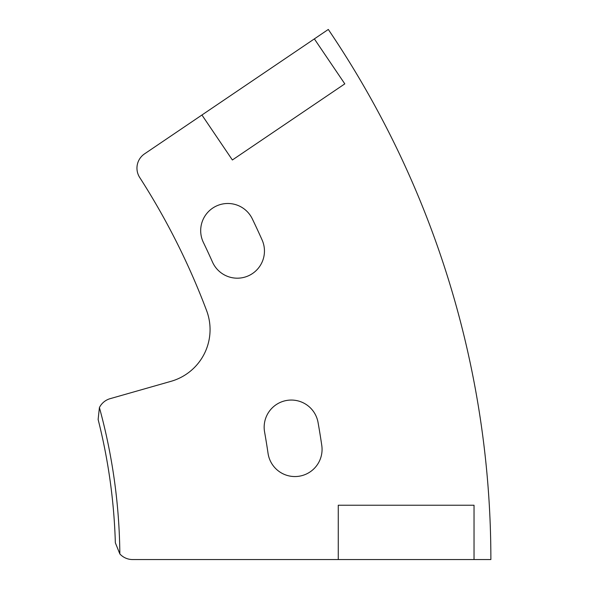 <?xml version="1.0" encoding="UTF-8"?>
<svg xmlns="http://www.w3.org/2000/svg" width="589" height="589" viewBox="0 0 589 589"><rect width="100%" height="100%" fill="white"/><g stroke="black" fill="none" stroke-linecap="round" stroke-linejoin="round"><path stroke-width="0.88" d="M201.931 115.01L144.533 153.869A17.243 17.243 0 0 0 139.696 177.473A706.564 706.564 0 0 1 206.614 310.631A53.798 53.798 0 0 1 171.001 381.326L110.121 398.672A17.243 17.243 0 0 0 99.408 407.573A574.525 574.525 0 0 1 119.847 553.925A17.243 17.243 0 0 0 132.584 559.55L338.263 559.55L338.263 505.237L474.035 505.237L474.035 559.55L490.873 559.55A945.529 945.529 0 0 0 328.301 29.45L201.931 115.01L232.375 159.98L344.808 83.859L314.357 38.889M264.454 251.039A27.153 27.153 0 0 0 262.105 239.981A784.769 784.769 0 0 0 252.306 218.858A27.153 27.153 0 0 0 216.053 206.179A27.153 27.153 0 0 0 203.382 242.432A730.463 730.463 0 0 1 212.504 262.098A27.153 27.153 0 0 0 264.454 251.039M322.065 449.4A27.153 27.153 0 0 0 321.778 445.453A784.769 784.769 0 0 0 318.053 422.468A27.153 27.153 0 0 0 286.571 400.476A27.153 27.153 0 0 0 264.579 431.951A730.463 730.463 0 0 1 268.047 453.346A27.153 27.153 0 0 0 296.893 476.479A27.153 27.153 0 0 0 322.065 449.4M474.035 559.55L338.263 559.55M119.847 553.925L115.348 542.815A570.248 570.248 0 0 0 98.127 419.486L99.408 407.573"/></g></svg>
